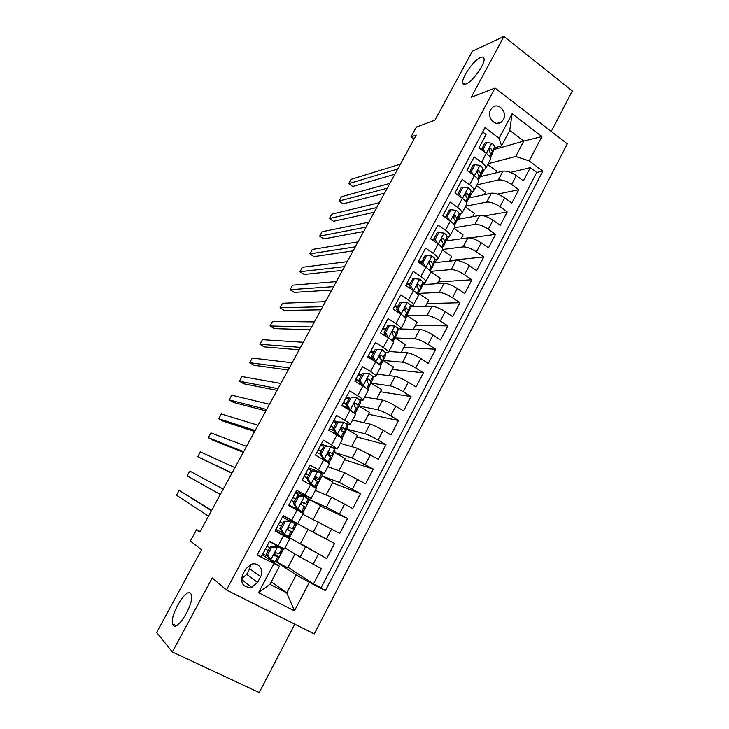 <?xml version="1.0" encoding="UTF-8"?>
<svg xmlns="http://www.w3.org/2000/svg" width="729" height="729" viewBox="0 0 729 729"><rect width="100%" height="100%" fill="white"/><g stroke="black" fill="none" stroke-linecap="round" stroke-linejoin="round"><path stroke-width="1.09" d="M466.177 83.881C464.337 84.61 463.234 84.291 462.869 82.933C461.156 78.194 473.54 60.243 480.438 57.518C482.398 56.662 483.573 56.944 483.974 58.375C485.751 63.141 472.839 81.593 466.177 83.881M173.265 625.291L172.609 623.988C169.602 615.64 185.959 587.738 190.561 593.324L191.353 594.773C194.488 603.029 177.53 631.669 173.265 625.291M490.553 109.778C486.188 117.096 495.447 127.32 501.479 121.934L503.411 119.574C507.767 112.248 498.445 101.978 492.385 107.509L490.553 109.778M551.252 131.439L572.32 90.961L503.939 36.45L472.392 51.203L434.921 120.176L416.359 127.056L410.974 136.924L414.017 139.139M314.272 633.929L567.29 143.832L495.055 88.045L226.437 589.98L314.272 633.929M226.437 589.98L212.221 577.951L172.345 651.981L259.232 692.55L294.808 624.188M172.345 651.981L156.68 632.426L201.578 549.784L190.369 541.009L196.602 529.6L199.864 531.979L416.25 135.056L410.974 136.924M482.68 131.995L486.061 134.528L478.935 147.914L486.261 153.345L481.523 162.285C485.022 164.991 486.343 167.141 485.496 168.736L482.552 169.948M481.523 162.285L474.169 156.872L466.988 170.367L474.379 175.753L469.604 184.765C473.13 187.444 474.497 189.531 473.704 191.034L470.797 192.119M469.604 184.765L462.177 179.398L454.942 193.003L462.405 198.343L457.584 207.428C461.147 210.08 462.56 212.103 461.812 213.515L458.942 214.472M457.584 207.428L450.094 202.115L442.785 215.83L450.322 221.115L445.455 230.282C449.064 232.906 450.522 234.866 449.82 236.178L446.995 237.007M445.455 230.282L437.901 225.015L430.538 238.848L438.138 244.087L433.236 253.328C436.881 255.925 438.375 257.82 437.737 259.032L434.94 259.724M433.236 253.328L425.608 248.115L418.182 262.066L425.854 267.251L420.906 276.573C424.588 279.134 426.137 280.966 425.545 282.077L422.784 282.624M420.906 276.573L413.206 271.407L405.716 285.476L413.461 290.616L408.477 300.011C412.195 302.535 413.79 304.312 413.252 305.323L410.518 305.715M408.477 300.011L400.704 294.899L393.15 309.096L400.968 314.172L395.938 323.649C399.702 326.145 401.333 327.85 400.85 328.761L398.116 328.998M395.938 323.649L388.092 318.591L380.474 332.907L388.366 337.928L383.299 347.496C387.09 349.956 388.776 351.588 388.347 352.389L385.541 352.462M383.299 347.496L375.371 342.493L367.689 356.928L375.663 361.894L370.542 371.535C374.378 373.968 376.118 375.526 375.745 376.228L372.783 376.1M370.542 371.535L362.55 366.596L354.795 381.158L362.842 386.06L357.684 395.792C361.557 398.18 363.343 399.674 363.024 400.267L359.789 399.893M357.684 395.792L349.61 390.899L341.792 405.588L349.911 410.445L344.708 420.25C348.626 422.61 350.458 424.032 350.202 424.506L346.43 423.786M344.708 420.25L336.561 415.421L328.67 430.238L336.871 435.031L331.622 444.927L337.263 448.964L332.46 447.642M331.622 444.927L323.394 440.161L315.438 455.106L323.712 459.835L318.418 469.822L324.223 473.631L308.622 467.909M318.418 469.822L310.107 465.111L302.088 480.192L310.445 484.858L305.105 494.927L311.055 498.508L295.901 491.802M305.105 494.927L296.712 490.289L288.62 505.498L297.058 510.1L291.673 520.26L297.778 523.604L283.08 515.895M291.673 520.26L283.198 515.676L275.033 531.022L289.759 538.767L275.334 530.448M284.93 547.907L300.129 557.12L321.416 568.666L313.479 583.902L288.01 567.299M282.323 534.466L282.588 533.974L326.683 558.551L300.503 543.579M326.683 558.551L334.556 543.442L307.948 529.445M302.745 514.218L339.778 533.409L347.578 518.437L320.277 506.035M315.347 490.389L331.595 497.242L352.754 508.496L360.49 493.642L332.506 482.808M327.85 466.76L344.516 472.656L365.621 483.792L373.294 469.066L344.635 459.78M340.243 443.332L357.328 448.28L378.378 459.297L385.987 444.699L356.672 436.926M352.544 420.086L370.031 424.105C373.257 425.043 377.64 427.112 383.172 430.31L391.026 435.003L398.572 420.533L368.61 414.254M364.737 397.032L382.625 400.139C385.914 400.941 390.297 402.946 395.792 406.171L403.574 410.928L411.047 396.576L380.456 391.774M376.838 374.159L395.118 376.374C398.453 377.039 402.855 378.989 408.304 382.242L416.013 387.044L423.421 372.82L392.202 369.457M388.83 351.478L407.502 352.809C410.892 353.337 415.293 355.242 420.706 358.513L428.342 363.37L435.687 349.255L403.866 347.323M400.485 328.97L419.776 329.435C423.23 329.836 427.641 331.686 432.999 334.976L440.571 339.887L447.861 325.899L415.43 325.362M410.336 306.699L431.96 306.262C435.459 306.535 439.879 308.321 445.2 311.638L452.7 316.605L459.926 302.726L426.912 303.574M422.346 284.629L444.043 283.271C447.588 283.417 452.007 285.157 457.293 288.493L464.719 293.514L471.891 279.754L438.293 281.95M434.22 262.713L456.017 260.481C459.625 260.499 464.045 262.185 469.294 265.547L476.648 270.614L483.755 256.963L449.593 260.499M445.957 240.944L467.9 237.873C471.554 237.772 475.982 239.404 481.186 242.784L488.476 247.906L495.529 234.364L469.977 237.936M457.584 219.347L479.682 215.447C483.382 215.228 487.819 216.814 492.986 220.213L500.212 225.379L507.202 211.948L484.211 215.948M469.048 197.905L491.373 193.203C495.119 192.866 499.556 194.406 504.687 197.823L511.849 203.036L518.784 189.713L497.57 194.105M445.711 216.914L444.617 217.114M433.965 238.921L431.222 239.322M422.173 261.1L418.482 261.492M410.29 283.453L406.673 283.69M398.307 305.989L394.763 306.071M386.224 328.706L382.752 328.624M374.05 351.615L370.651 351.369M361.775 374.715L358.449 374.296M349.391 397.998L346.147 397.414M337.718 421.681L333.736 420.715M327.941 446.266L321.234 444.216M257.537 582.489L260.608 576.703C264.545 569.978 258.157 561.603 251.122 564.346L245.673 569.057L242.575 574.862C240.215 583.546 243.258 587.702 251.715 587.346L257.537 582.489L246.694 574.343L249.683 568.738L250.812 564.456M493.679 149.6L523.786 141.062L509.726 130.391L501.552 145.855L499.119 138.255L485.004 127.639L257.091 555.152L279.48 566.251L262.34 554.869M499.119 138.255L512.113 113.715L541.893 136.551L529.199 160.881L542.795 171.105L325.389 590.654L309.342 582.316L294.461 610.847L258.531 592.677L273.794 563.845M476.966 184.874L498.344 179.945C502.117 179.534 506.555 181.047 511.658 184.473L518.784 189.713M480.256 176.673L502.964 171.142L498.344 179.945M465.667 206.225L486.708 202.079C490.435 201.787 494.873 203.345 500.012 206.754L507.202 211.948M454.285 227.749L474.98 224.395C478.661 224.222 483.099 225.826 488.275 229.216L495.529 234.364M442.767 249.446L463.161 246.894C466.788 246.839 471.216 248.498 476.438 251.869L483.755 256.963M430.32 271.388L451.242 269.575C454.823 269.648 459.243 271.352 464.501 274.705L471.891 279.754M418.227 293.404L439.223 292.447C442.749 292.639 447.169 294.407 452.472 297.733L459.926 302.726M406.217 315.566L427.103 315.511C430.584 315.83 434.994 317.644 440.334 320.951L447.861 325.899M394.89 337.91L414.883 338.757C418.309 339.213 422.711 341.081 428.096 344.37L435.687 349.255M383.017 360.436L402.554 362.213C405.935 362.796 410.327 364.719 415.758 367.981L423.421 372.82M370.997 383.144L390.133 385.86C393.45 386.57 397.843 388.548 403.31 391.792L411.047 396.576M358.887 406.035L377.604 409.698C380.866 410.555 385.249 412.587 390.753 415.803L398.572 420.533M346.676 429.117L364.965 433.746C368.172 434.739 372.546 436.835 378.096 440.024L385.987 444.699M334.356 452.381L352.216 458.003L373.294 469.066M315.812 488.038L321.926 475.873L339.359 482.461L360.49 493.642M308.75 499.192L326.392 507.138L347.578 518.437M302.799 495.875L303.228 495.073M282.442 517.098L289.723 520.989L290.315 519.932L334.556 543.442M313.479 583.902L321.07 587.847L536.708 172.491L530.265 167.661L510.455 172.381M502.964 171.142C506.764 170.686 511.202 172.181 516.296 175.607L523.386 180.874L530.265 167.661M257.328 554.705L261.319 556.783L269.566 541.301L284.392 548.919L289.759 538.777M501.552 145.855L494.207 147.96M279.48 566.251L269.93 584.33L286.743 592.923L296.174 574.935L309.342 582.316M271.279 581.769L286.743 592.923L294.461 610.847M276.227 561.804L296.174 574.935M269.11 559.362L269.466 558.696M503.939 36.45L471.162 97.303L495.055 88.045M200.156 531.45L196.602 529.6M488.175 163.688L515.704 156.462L523.786 141.062L541.893 136.551M289.431 537.884L297.049 523.477L307.975 529.382L300.412 543.743L282.588 533.974M282.806 534.084L283.125 533.482L279.954 528.634L281.157 529.309L284.438 534.33L289.668 536.836L292.165 532.124L288.128 529.883M295.874 509.453L296.174 508.878M321.07 587.847L325.389 590.654M294.999 554.013L287.727 567.827L276.273 561.813M276.646 562.05L283.727 548.673M297.049 523.477L290.315 519.932M302.517 513.143L309.67 499.629L308.777 499.228M313.233 519.403L320.496 505.607L309.67 499.629M297.787 523.595L303.109 513.535L297.058 510.1M326.118 494.936L332.916 482.033L322.191 475.973M311.073 498.472L316.34 488.53L310.445 484.858M328.979 463.143L334.338 452.436M338.903 470.67L345.227 458.65L334.602 452.518M324.25 473.568L329.453 463.735L323.712 459.835M342.038 438.466L346.639 429.181M351.569 446.613L357.447 435.45L346.913 429.244M337.308 448.882L342.457 439.159C342.676 438.74 340.817 437.373 336.871 435.031M354.987 413.999L358.841 406.117M364.136 422.747L369.567 412.45L359.124 406.171M350.257 424.396L355.342 414.783C355.624 414.263 353.811 412.814 349.911 410.445M367.817 389.742L370.952 383.235M376.601 399.091L381.586 389.623L371.234 383.272M363.097 400.13L368.127 390.626C368.464 389.988 366.705 388.475 362.842 386.06M380.547 365.685L382.962 360.536M388.958 375.626L393.505 366.988L383.254 360.563M375.827 376.064L380.802 366.669C381.194 365.931 379.481 364.336 375.663 361.894M393.159 341.846L394.726 338.019M401.214 352.362L405.342 344.525L395.173 338.037M388.448 352.207L393.368 342.912C393.815 342.065 392.147 340.407 388.366 337.928M405.67 318.199L407.001 315.693L406.19 315.693M413.37 329.28L417.07 322.245L407.001 315.693M400.959 328.551L405.825 319.357C406.326 318.409 404.713 316.678 400.968 314.172M418.082 294.753L418.728 293.523L418.2 293.55M411.776 306.672L412.295 305.679M425.426 306.39L428.716 300.148L418.728 293.523M413.37 305.096L418.182 296.001C418.738 294.953 417.17 293.149 413.461 290.616M423.467 284.556L424.56 282.506M437.382 283.69L440.261 278.214L430.411 271.562M425.681 281.831L430.429 272.837C431.039 271.689 429.518 269.821 425.854 267.251M435.076 262.622L436.717 259.524M449.237 261.173L451.725 256.462L442.467 250.093M437.883 258.759L442.585 249.874C443.25 248.616 441.765 246.694 438.138 244.087M446.595 240.862L448.772 236.734M461.001 238.839L463.088 234.875L453.912 228.45M449.984 235.886L454.632 227.093C455.352 225.744 453.912 223.748 450.322 221.115M458.022 219.265L460.737 214.135M472.674 216.686L474.369 213.46L465.275 206.981M461.986 213.196L466.578 204.503C467.353 203.054 465.959 201.004 462.405 198.343M469.348 197.841L472.592 191.718M484.247 194.707L485.56 192.21L476.538 185.667M473.886 190.697L478.434 182.095C479.254 180.555 477.896 178.441 474.379 175.753M480.602 176.591L484.357 169.483M495.729 172.91L496.668 171.124L487.728 164.526M536.708 172.491L542.795 171.105M529.199 160.881L515.704 156.462M485.687 168.372L490.189 159.87C491.054 158.239 489.742 156.061 486.261 153.345M269.93 584.33L258.531 592.677M512.113 113.715L509.726 130.391M241.408 578.917L246.694 574.343M271.671 547.169L270.486 546.431L276.482 546.331L277.685 547.06L271.671 547.169L267.589 554.851L270.896 559.854L274.961 561.786L276.428 561.813L278.97 557.047M270.896 559.854L266.413 554.086L267.589 554.851M268.181 556.746L262.923 553.776M276.482 546.331L279.927 547.552L269.457 541.492M277.685 547.06L283.098 549.256L269.493 541.419M270.486 546.431L266.413 554.086M211.674 510.327L179.152 490.344L211.465 510.71M179.152 490.344L176.482 495.182L208.503 516.132M283.071 549.301L280.528 554.049L275.644 552.737C274.241 553.748 274.058 554.778 275.115 555.826L279.007 556.992L274.469 554.086M268.29 550.568L265.465 549.001M265.411 549.101L268.236 550.677M274.423 554.286L275.826 555.279L274.551 555.216M269.803 547.725L266.978 546.158M284.438 534.33L283.144 533.51M282.825 533.027L275.963 529.272M291.163 521.645L285.203 521.691L283.991 521.035L289.932 520.989L296.22 524.461L293.732 529.154L289.085 527.304C287.736 528.315 287.581 529.336 288.611 530.366L292.138 532.124L289.641 536.845M285.203 521.691L281.157 529.309M283.991 521.035L279.954 528.634M189.804 471.071L223.247 489.095L189.804 471.071L187.153 475.873L220.313 494.481M278.432 524.634L281.257 526.174L278.442 524.625M282.816 523.24L279.982 521.718M298.626 496.44L297.368 495.866L303.255 495.875L304.531 496.449L298.626 496.44L294.607 503.985L297.86 509.015L302.735 512.141L288.866 505.024M297.86 509.015L299.592 510.437L288.894 504.969M304.531 496.449L309.233 499.866L306.791 504.477L303.592 502.099L302.407 502.09C301.123 503.092 300.986 504.104 301.988 505.115L305.214 507.411L302.754 512.104M301.077 495.875L295.318 492.904M297.368 495.866L293.368 503.393L294.607 503.985M296.603 508.405L293.368 503.393M232.022 473.003L197.75 456.691L200.393 451.916L234.938 467.654M292.839 497.561L295.673 499.055M302.025 502.317L306.763 504.523L309.242 499.793M291.336 500.376L294.179 501.871M302.854 501.962L303.619 502.828L302.161 502.217M295.719 498.973L292.885 497.479M231.868 473.276L197.75 456.691M311.93 471.399L310.636 470.916L316.468 470.98L317.771 471.472L311.93 471.399L307.948 478.889L311.165 483.928L314.946 486.261L315.721 487.546L314.901 487.446M311.165 483.928L309.871 483.4L311.748 484.557L312.358 485.942M317.771 471.472L321.516 473.859L322.172 475.354L319.739 480.01M312.112 470.925L308.094 468.911M310.636 470.916L306.663 478.379L307.948 478.889M309.871 483.4L306.663 478.379M243.65 451.67L208.284 437.646L210.9 432.898L246.539 446.367M314.691 478.142L319.694 480.101L319.02 478.57L316.833 477.103L315.621 477.094C314.399 478.096 314.272 479.099 315.256 480.092L317.443 481.541L318.181 482.908L315.739 487.573M305.588 473.613L308.422 475.071M304.139 476.329L306.982 477.777M315.894 476.994L316.559 478.415L314.81 477.869M308.513 474.898L305.67 473.449M243.295 452.317L212.795 440.152L208.284 437.646M325.116 446.585L330.902 446.704L325.116 446.585L321.17 454.003L324.35 459.06L328.05 461.521L328.451 462.751M324.35 459.06L323.029 458.614L325.152 460.673M330.902 446.704L334.556 449.228L335.003 451.123L332.579 455.743M323.603 446.512L320.751 445.118M323.785 446.175L319.849 453.575L321.17 454.003M323.029 458.614L319.849 453.575M255.186 430.502L218.736 418.719L221.343 414.008L258.057 425.235M331.039 458.614L328.752 462.97L331.039 458.614L330.519 456.846L328.05 461.521M318.227 449.857L321.07 451.278M327.795 454.413L332.506 455.889L332.087 453.894L329.973 452.317L328.724 452.308C327.558 453.31 327.449 454.304 328.396 455.279L330.519 456.846M316.842 452.472L320.204 454.131M328.907 452.235L329.38 454.213L327.74 453.875M321.207 451.032L318.354 449.62M254.64 431.513L223.22 421.244L218.736 418.719M338.183 421.982L343.924 422.155L338.183 421.982L334.274 429.335L337.427 434.402L341.035 436.99L341.154 437.764M337.427 434.402L336.069 434.037L337.91 435.65M343.924 422.155L347.487 424.807L347.715 427.094L345.309 431.686M336.169 422.884L333.317 421.517M336.825 421.654L332.925 428.989L334.274 429.335M336.069 434.037L332.925 428.989M266.641 409.488L229.134 399.92L231.722 395.236L269.493 404.267M343.787 434.52L341.819 438.275L343.787 434.52L343.487 432.352L341.035 436.99M330.766 426.301L333.609 427.695M342.594 431.486L345.209 431.878L345.036 429.427L342.994 427.75L341.719 427.741C340.598 428.734 340.507 429.718 341.436 430.684L343.487 432.352M329.426 428.816L334.219 431.067M341.828 427.695L342.183 430.01L340.981 430.174M333.791 427.358L330.939 425.991M265.894 410.855L233.581 402.472L229.134 399.92M351.141 397.587L356.827 397.815L351.141 397.587L347.268 404.887L350.394 409.962L353.929 413.097M350.394 409.962L348.991 409.671L350.685 410.91M356.827 397.815L360.308 400.586L360.326 403.265L357.93 407.83M348.626 399.437L345.765 398.116M349.747 397.332L345.883 404.604L347.268 404.887M348.991 409.671L345.883 404.604M278.013 388.63L239.449 381.24L242.019 376.592L280.838 383.445M356.344 408.149L357.811 408.067L357.875 405.178L355.898 403.392L354.613 403.383L354.358 406.299L356.344 408.076L356.426 410.627L354.777 413.799M343.204 402.937L346.047 404.303M341.919 405.351L347.997 408.049M354.631 403.374L354.604 406.472M346.266 403.875L343.405 402.554M277.075 390.352L243.869 383.818L239.449 381.24M363.99 373.403L369.63 373.685L363.99 373.403L360.153 380.638L363.242 385.723L366.669 388.685M363.242 385.723L361.976 385.532M369.63 373.685L373.02 376.583L372.829 379.636L370.45 384.174M360.983 376.191L358.121 374.906M362.559 373.23L358.732 380.438L360.153 380.638M361.739 385.395L358.732 380.438M289.295 367.926L249.71 362.687L252.261 358.076L292.11 362.778M368.965 386.944L367.616 389.523L368.965 386.944L369.093 384.001L366.678 388.557M355.533 379.773L359.406 381.559M369.056 384.693L370.46 384.11L370.614 381.121L368.701 379.235L367.389 379.235L367.17 382.124L369.093 384.001M360.791 384.812L361.548 385.067M358.887 380.702L355.779 379.308M367.334 379.262L367.361 382.26M288.174 369.995L254.093 365.293L249.71 362.687M376.738 349.428L382.315 349.756L376.738 349.428L372.92 356.599L375.982 361.693L379.299 364.464M375.982 361.693L375.225 361.63M382.315 349.756L385.623 352.772L385.222 356.208L382.862 360.718M373.239 353.137L370.368 351.888M375.271 349.328L371.471 356.481L372.92 356.599M374.159 360.964L371.471 356.481M300.503 347.378L259.898 344.261L262.431 339.668L303.291 342.266M381.395 363.452L380.356 365.466L381.395 363.452L381.723 360.135L379.39 364.536M367.762 356.791L373.048 359.105M381.595 361.393L382.88 360.645L383.235 357.283L381.385 355.296L380.064 355.287L379.873 358.158L381.723 360.135M372.446 358.112L368.054 356.244M379.946 355.369L379.855 358.149M299.191 349.783L264.244 346.886L259.898 344.261M395.173 337.454L397.524 332.971L398.116 329.162C398.116 328.506 397.05 327.467 394.899 326.036L389.368 325.653L385.586 332.761L388.621 337.873L391.519 340.179M392.585 332.205L392.065 332.169M385.404 330.273L382.525 329.061M389.368 325.653L387.864 325.626L384.101 332.716L385.586 332.761M386.488 336.734L384.101 332.716M311.629 326.975L270.012 325.954L272.537 321.389L314.39 321.899M393.724 340.151L392.977 341.6L394.252 336.461L392.047 340.634M393.997 338.247L395.191 337.372L395.756 333.636L393.97 331.549L392.639 331.54L392.466 334.392L394.252 336.461M385.796 335.577L383.199 334.638M392.457 331.677L392.311 334.247M310.126 329.718L274.332 328.597L270.012 325.954M407.383 314.381L409.716 309.925L410.509 305.761C410.545 305.041 409.498 303.957 407.374 302.517L401.889 302.079L398.143 309.132L401.15 314.254L402.681 315.356M404.905 309.324L404.358 309.324M397.46 307.583L394.58 306.408M401.889 302.079L400.358 302.125L396.622 309.16L398.143 309.132M398.708 312.705L396.622 309.16M322.665 306.718L280.064 307.756L282.57 303.228L325.416 301.678M405.944 317.051L406.682 312.996L404.595 316.942M406.272 315.274L407.411 314.29L408.167 310.189L406.445 308.002L405.105 307.993L404.959 310.818L406.682 312.996M404.868 308.185L404.695 310.545M320.988 309.798L284.356 310.426L280.064 307.756M414.309 278.706L412.751 278.824L409.042 285.795L410.591 285.695L414.309 278.706L419.74 279.189C421.845 280.647 422.866 281.768 422.802 282.542L421.809 287.071L419.494 291.5M409.416 285.085L406.536 283.946M410.591 285.695L413.434 290.598M410.828 288.866L409.042 285.795M333.627 286.615L290.051 289.686L292.539 285.185L336.361 281.604M418.419 292.484L419.521 291.4L420.478 286.944L418.82 284.665L417.471 284.638L417.343 287.454L419.002 289.723L417.927 294.507M417.179 284.893L417.006 287.053M331.768 290.014L294.316 292.375L290.051 289.686M426.629 255.533L425.034 255.715L421.362 262.631L422.938 262.458L426.629 255.533L432.005 256.052C434.092 257.537 435.085 258.695 434.985 259.524L433.81 264.399L431.504 268.801M421.48 262.841L418.391 261.665M422.938 262.458L425.59 267.069M422.847 265.219L421.362 262.631M344.507 266.65L299.983 271.735L302.453 267.261L347.223 261.684M430.465 269.858L431.532 268.691L432.68 263.88L431.085 261.511L429.736 261.483L429.618 264.281L431.222 266.641L430.165 271.133M429.399 261.811L429.235 263.77M342.475 270.377L304.212 274.441L299.983 271.735M438.84 232.542L437.218 232.797L433.573 239.659L435.186 239.422L438.84 232.542L444.171 233.116C446.23 234.62 447.205 235.813 447.077 236.697L445.701 241.919L443.414 246.293M434.356 241.035L433.181 240.67M435.186 239.422L437.637 243.741M434.766 241.773L433.573 239.659M355.315 246.83L309.843 253.892L312.294 249.455L358.003 241.891M442.403 247.413L443.451 246.174L444.79 241.017L443.259 238.556L441.892 238.52L441.801 241.299L443.341 243.75L442.275 247.906M441.519 238.921L441.382 240.679M353.109 250.876L314.044 256.626L309.843 253.892M450.95 209.752L449.292 210.07L445.683 216.868L447.324 216.568L450.95 209.752L456.236 210.371C458.277 211.884 459.215 213.114 459.06 214.053L457.502 219.62L455.233 223.958M447.324 216.568L449.593 220.605M446.604 218.509L445.683 216.868M366.04 227.147L319.639 236.169L322.072 231.758L368.71 222.254M454.395 225.033L456.791 218.345L455.324 215.784L453.957 215.748L453.875 218.509L455.361 221.051L454.304 224.887M453.547 216.221L453.429 217.798M363.662 231.512L323.804 238.921L319.639 236.169M462.961 187.143L461.275 187.535L457.694 194.278L459.37 193.905L462.961 187.143L468.2 187.809C470.223 189.34 471.134 190.606 470.952 191.599L469.212 197.495L466.952 201.815M459.37 193.905L461.448 197.659M458.331 195.427L457.694 194.278M376.693 207.61L329.371 218.554L331.795 214.171L379.344 202.753M466.524 202.562L468.701 195.855L467.289 193.203L465.922 193.167L465.858 195.91L467.28 198.543L466.25 202.07M465.476 193.723L465.394 195.108M374.15 212.285L333.508 221.324L329.371 218.554M474.871 164.727L473.157 165.182L469.604 171.871L471.308 171.433L474.871 164.727L480.065 165.437C482.06 166.987 482.953 168.281 482.744 169.328L480.821 175.552L478.579 179.844M471.308 171.433L473.212 174.896M469.977 172.536L469.604 171.871M387.272 188.21L339.04 201.058L341.445 196.702L389.906 183.38M478.461 180.127L480.511 173.548L479.153 170.814L477.787 170.759L477.732 173.493L479.099 176.208L478.115 179.452M477.313 171.415L477.258 172.618M384.557 193.185L343.149 203.847L339.04 201.058M486.69 142.492L484.949 143.012L481.422 149.645L483.154 149.144L486.69 142.492L491.829 143.248C493.815 144.807 494.681 146.146 494.435 147.24L492.339 153.783L490.252 157.783M483.154 149.144L484.876 152.315M397.77 168.955L348.653 183.672L351.041 179.343L400.385 164.153M490.225 157.71L492.221 151.422L490.927 148.607L489.56 148.543L489.514 151.258L490.827 154.065L489.879 157.036M489.059 149.299L489.031 150.311M394.89 174.231L352.736 186.487L348.653 183.672M491.373 193.203L486.708 202.079M479.682 215.447L474.98 224.395M467.9 237.873L463.161 246.894M456.017 260.481L451.242 269.575M444.043 283.271L439.223 292.447M431.96 306.262L427.103 315.511M419.776 329.435L414.883 338.757M407.502 352.809L402.554 362.213M395.118 376.374L390.133 385.86M382.625 400.139L377.604 409.698M370.031 424.105L364.965 433.746M357.328 448.28L352.216 458.003M344.516 472.656L339.359 482.461M331.595 497.242L326.392 507.138M318.564 522.046L313.315 532.024M305.415 547.06L300.129 557.12M318.445 554.158L313.151 564.301M516.296 175.607L511.658 184.473M504.687 197.823L500.012 206.754M492.986 220.213L488.275 229.216M481.186 242.784L476.438 251.869M469.294 265.547L464.501 274.705M457.293 288.493L452.472 297.733M445.2 311.638L440.334 320.951M432.999 334.976L428.096 344.37M420.706 358.513L415.758 367.981M408.304 382.242L403.31 391.792M395.792 406.171L390.753 415.803M383.172 430.31L378.096 440.024M370.45 454.659L365.329 464.455M357.62 479.217L352.453 489.095M344.671 503.976L339.468 513.945M331.622 528.962L326.364 539.013M283.554 535.569L278.123 545.811M249.683 568.738L260.608 576.703M277.53 547.069L270.814 559.735M278.943 557.047L276.428 561.813M283.043 549.301L280.528 554.049M277.53 556.947L274.961 561.786M281.704 549.065L279.143 553.894M291.017 521.645L284.356 534.202M296.202 524.443L293.714 529.145M290.953 531.596L288.411 536.389M295.09 523.777L292.548 528.561M304.376 496.449L297.778 508.897M305.214 507.411L302.735 512.086M304.257 506.464L301.733 511.22M308.358 498.709L305.843 503.457M317.625 471.463L311.083 483.801M318.181 482.908L315.721 487.546M322.172 475.354L319.73 479.983M317.443 481.541L314.946 486.261M321.516 473.859L319.02 478.57M330.756 446.704L324.277 458.933M335.003 451.123L332.57 455.707M334.556 449.228L332.087 453.894M329.453 452.153L329.973 452.317M343.778 422.155L337.354 434.274M347.715 427.094L345.309 431.641M347.487 424.807L345.036 429.427M342.302 427.577L342.994 427.75M356.691 397.815L350.312 409.835M356.426 410.627L354.759 413.78M360.326 403.265L357.939 407.775M356.344 408.076L353.911 412.669M360.308 400.586L357.875 405.178M355.041 403.228L355.898 403.392M369.485 373.676L363.17 385.595M372.829 379.636L370.46 384.11M373.02 376.583L370.614 381.121M367.68 379.098L368.701 379.235M382.178 349.747L375.909 361.566M385.222 356.208L382.88 360.645M385.623 352.772L383.235 357.283M380.228 355.196L381.385 355.296M394.763 326.027L388.548 337.746M397.524 332.971L395.191 337.372M398.116 329.162L395.756 333.636M392.676 331.513L393.97 331.549M407.238 302.499L401.068 314.126M409.716 309.925L407.411 314.29M410.509 305.761L408.167 310.189M405.042 308.03L406.445 308.002M419.603 279.171L413.516 290.652M421.809 287.071L419.521 291.4M419.002 289.723L417.034 293.441M422.802 282.542L420.478 286.944M417.325 284.757L418.82 284.665M431.869 256.043L425.909 267.288M433.81 264.399L431.532 268.691M431.222 266.641L429.372 270.14M434.985 259.524L432.68 263.88M429.509 261.675L431.085 261.511M444.034 233.107L438.193 244.124M445.701 241.919L443.451 246.174M443.341 243.75L441.601 247.031M447.077 236.697L444.79 241.017M441.61 238.793L443.259 238.556M456.099 210.353L450.376 221.16M457.502 219.62L455.27 223.839M455.361 221.051L453.739 224.113M459.06 214.053L456.791 218.345M453.62 216.094L455.324 215.784M468.064 187.79L462.45 198.379M469.212 197.495L466.997 201.687M467.28 198.543L465.767 201.395M470.952 191.599L468.701 195.855M465.549 193.586L467.289 193.203M479.937 165.419L474.433 175.789M480.821 175.552L478.625 179.708M479.099 176.208L477.695 178.851M482.744 169.328L480.511 173.548M477.386 171.26L479.153 170.814M491.701 143.221L486.316 153.382M492.339 153.783L490.243 157.756M490.827 154.065L489.533 156.507M494.435 147.24L492.221 151.422M489.132 149.117L490.927 148.607M462.869 82.933L464.61 84.263M172.609 623.988L176.145 625.682M497.151 123.347L501.479 121.934M241.399 579.327L251.715 587.346"/></g></svg>
